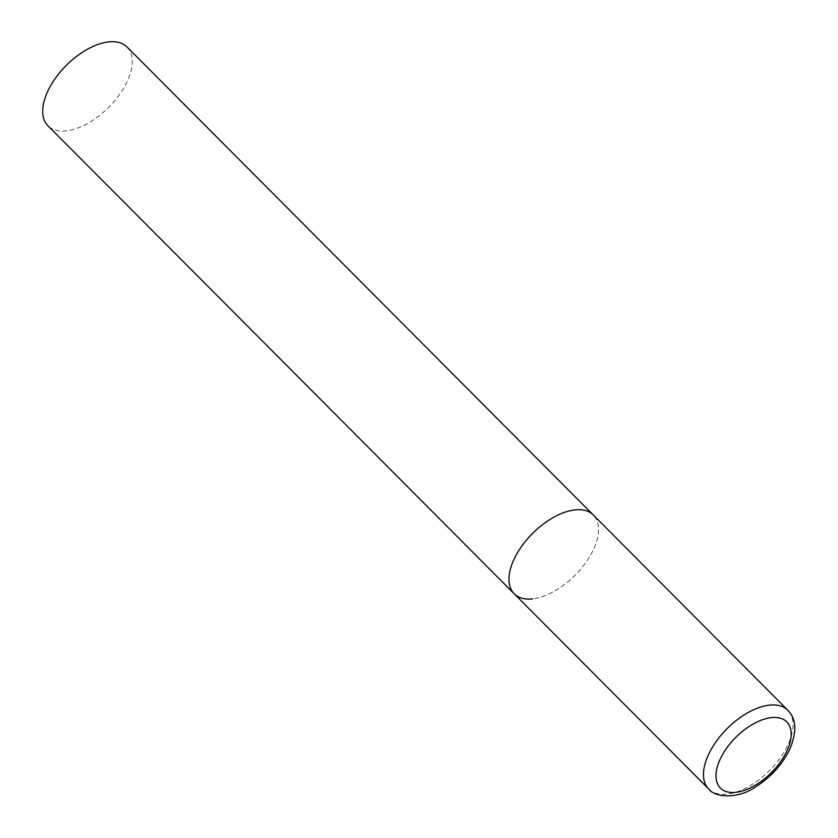 <?xml version="1.0" encoding="UTF-8"?>
<svg xmlns="http://www.w3.org/2000/svg" width="838" height="838" viewBox="0 0 838 838"><rect width="100%" height="100%" fill="white"/><g stroke="black" fill="none" stroke-linecap="round" stroke-linejoin="round"><path stroke-width="0.63" stroke-dasharray="4.19 3.14" d="M514.218 593.786A55.821 29.812 135.1 0 0 553.709 591.565A55.821 29.812 135.1 0 0 593.262 549.99A55.821 29.812 135.1 0 0 593.304 515.003A55.821 29.812 -44.9 0 1 585.395 563.136A55.821 29.812 -44.9 0 1 532.633 598.877M127.02 46.991A55.821 29.812 -44.9 0 1 119.122 95.123A55.821 29.812 -44.9 0 1 66.359 130.864A55.821 29.812 -44.9 0 1 47.934 125.773M708.728 789.019A55.821 29.812 135.1 0 0 748.219 786.798A55.821 29.812 135.1 0 0 787.762 745.223A55.821 29.812 135.1 0 0 787.804 710.226"/><path stroke-width="1.26" d="M514.26 558.799A55.821 29.812 135.1 0 0 514.218 593.786A55.821 29.812 -44.9 0 1 522.116 545.653A55.821 29.812 -44.9 0 1 574.878 509.913A55.821 29.812 -44.9 0 1 593.304 515.003A55.821 29.812 135.1 0 0 553.803 517.214A55.821 29.812 135.1 0 0 514.26 558.799M532.633 598.877A55.821 29.812 -44.9 0 1 514.218 593.786L47.934 125.773A55.821 29.812 -44.9 0 1 55.832 77.641A55.821 29.812 -44.9 0 1 108.594 41.9A55.821 29.812 -44.9 0 1 127.02 46.991L787.804 710.226A55.821 29.812 135.1 0 0 748.313 712.447A55.821 29.812 135.1 0 0 708.77 754.022A55.821 29.812 135.1 0 0 708.728 789.019C714.521 797.42 737.849 799.714 756.389 786.4C771.075 776.847 782.116 764.633 789.511 749.759C800.112 724.755 792.287 715.254 787.804 710.226M720.418 758.673A46.886 25.046 135.1 0 0 735.848 792.339A46.886 25.046 135.1 0 0 786.777 751.277A46.886 25.046 135.1 0 0 771.337 717.611A46.886 25.046 135.1 0 0 720.418 758.673M514.218 593.786L708.728 789.019"/></g></svg>
